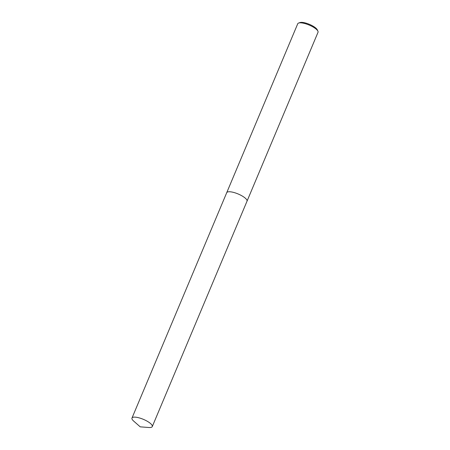 <?xml version="1.0" encoding="UTF-8"?>
<svg xmlns="http://www.w3.org/2000/svg" width="450" height="450" viewBox="0 0 450 450"><rect width="100%" height="100%" fill="white"/><g stroke="black" fill="none" stroke-linecap="round" stroke-linejoin="round"><path stroke-width="0.67" d="M246.999 201.234A11.002 3.234 -157.2 0 0 247.011 201.212L318.021 32.288A11.002 3.234 -157.2 0 0 317.914 31.162A11.002 3.234 -157.2 0 0 309.381 25.149A11.002 3.234 -157.2 0 0 298.839 22.978A11.002 3.234 -157.2 0 0 298.609 23.051A11.002 3.234 -157.2 0 0 297.731 23.76L226.721 192.684A11.002 3.234 -157.2 0 0 226.716 192.707M226.721 192.684A11.002 3.234 -157.2 0 1 227.829 191.903A11.002 3.234 -157.2 0 1 239.929 194.788A11.002 3.234 -157.2 0 1 247.011 201.212A11.002 3.234 -157.2 0 0 239.929 194.788A11.002 3.234 -157.2 0 0 227.829 191.903A11.002 3.234 -157.2 0 0 226.721 192.684L131.979 418.061A11.002 3.234 -157.2 0 0 133.672 421.093L140.226 426.848L148.922 427.5A11.002 3.234 -157.2 0 0 151.161 427.371A11.002 3.234 -157.2 0 0 152.269 426.594A11.002 3.234 -157.2 0 0 145.187 420.165A11.002 3.234 -157.2 0 0 133.088 417.279A11.002 3.234 -157.2 0 0 131.979 418.061M317.914 31.162L317.301 29.841A9.872 2.902 -157.2 0 0 309.651 24.446A9.872 2.902 -157.2 0 0 300.189 22.5A9.872 2.902 -157.2 0 0 299.981 22.562L298.609 23.051M247.011 201.212L152.269 426.594"/></g></svg>
